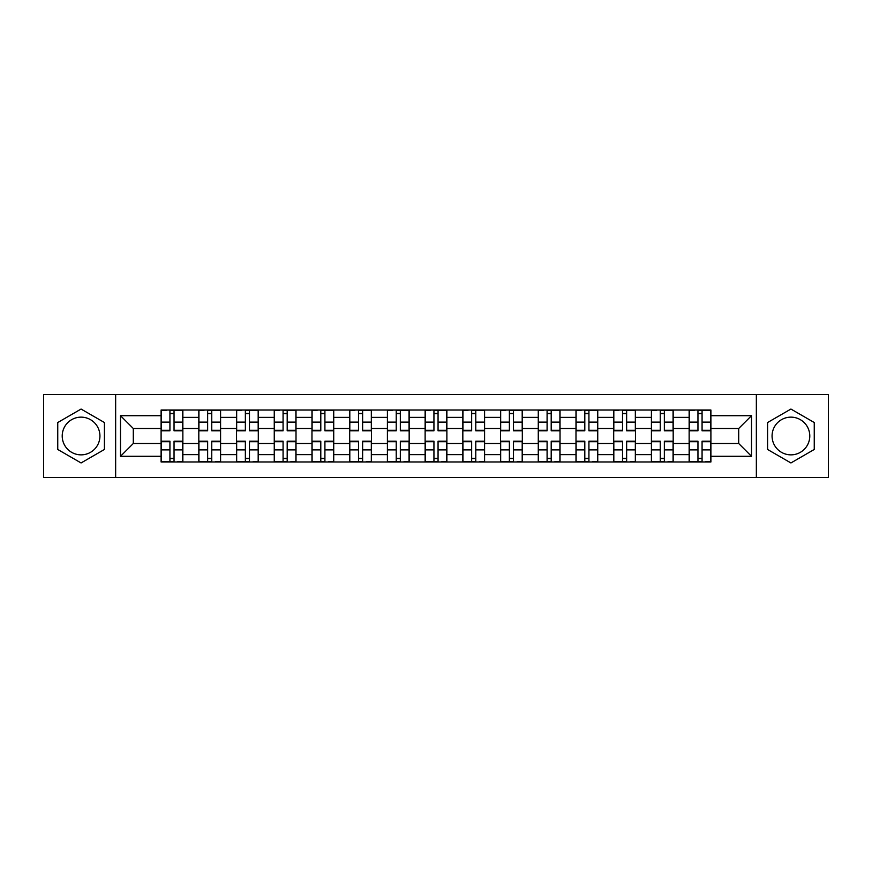 <?xml version="1.0" encoding="UTF-8"?>
<svg xmlns="http://www.w3.org/2000/svg" width="872" height="872" viewBox="0 0 872 872"><rect width="100%" height="100%" fill="white"/><g stroke="black" fill="none" stroke-linecap="round" stroke-linejoin="round"><path stroke-width="1.31" d="M81.074 454.857A18.857 18.857 0 0 1 62.217 436A18.857 18.857 0 0 1 81.074 417.143A18.857 18.857 0 0 1 99.931 436A18.857 18.857 0 0 1 81.074 454.857M790.926 454.857A18.857 18.857 0 0 1 772.069 436A18.857 18.857 0 0 1 790.926 417.143A18.857 18.857 0 0 1 809.783 436A18.857 18.857 0 0 1 790.926 454.857M756.351 477.464L828.4 477.464L828.4 394.536L43.6 394.536L43.6 477.464L756.351 477.464L756.351 394.536M198.816 461.986L198.816 417.383L182.858 417.383L182.858 461.986M182.858 417.383L182.858 410.014M198.816 417.383L198.816 410.014M220.583 410.014L220.583 461.986M236.541 461.986L236.541 410.014M258.297 410.014L258.297 461.986M274.255 461.986L274.255 410.014M296.011 410.014L296.011 461.986M311.969 461.986L311.969 410.014M333.725 410.014L333.725 461.986M349.683 461.986L349.683 410.014M371.45 410.014L371.45 461.986M387.408 461.986L387.408 410.014M409.164 410.014L409.164 461.986M425.122 461.986L425.122 410.014M446.878 410.014L446.878 461.986M462.836 461.986L462.836 410.014M484.592 410.014L484.592 461.986M500.55 461.986L500.55 410.014M522.317 410.014L522.317 461.986M538.275 461.986L538.275 410.014M560.031 410.014L560.031 461.986M575.989 461.986L575.989 410.014M597.745 410.014L597.745 461.986M613.703 461.986L613.703 410.014M635.459 410.014L635.459 461.986M651.417 461.986L651.417 410.014M673.184 410.014L673.184 461.986M689.142 461.986L689.142 410.014M689.142 443.499L673.184 443.499M651.417 443.499L635.459 443.499M613.703 443.499L597.745 443.499M575.989 443.499L560.031 443.499M538.275 443.499L522.317 443.499M500.55 443.499L484.592 443.499M462.836 443.499L446.878 443.499M425.122 443.499L409.164 443.499M387.408 443.499L371.45 443.499M349.683 443.499L333.725 443.499M311.969 443.499L296.011 443.499M274.255 443.499L258.297 443.499M236.541 443.499L220.583 443.499M198.816 443.499L182.858 443.499M689.142 428.501L673.184 428.501M651.417 428.501L635.459 428.501M613.703 428.501L597.745 428.501M575.989 428.501L560.031 428.501M538.275 428.501L522.317 428.501M500.55 428.501L484.592 428.501M462.836 428.501L446.878 428.501M425.122 428.501L409.164 428.501M387.408 428.501L371.45 428.501M349.683 428.501L333.725 428.501M311.969 428.501L296.011 428.501M274.255 428.501L258.297 428.501M236.541 428.501L220.583 428.501M198.816 428.501L182.858 428.501M133.296 443.499L161.102 443.499L161.102 428.501L133.296 428.501L133.296 443.499L120.489 456.307L120.489 415.693L161.102 415.693L161.102 428.501M710.898 428.501L710.898 443.499L738.704 443.499L738.704 428.501L710.898 428.501L710.898 410.014L161.102 410.014L161.102 415.693M710.898 415.693L751.511 415.693L751.511 456.307L710.898 456.307L710.898 443.499M161.102 443.499L161.102 461.986L710.898 461.986L710.898 456.307M161.102 456.307L120.489 456.307M115.649 477.464L115.649 394.536M104.411 422.528L81.074 409.055L57.748 422.528L57.748 449.472L81.074 462.945L104.411 449.472L104.411 422.528M814.252 422.528L790.926 409.055L767.589 422.528L767.589 449.472L790.926 462.945L814.252 449.472L814.252 422.528M174.04 458.367L169.931 458.367M169.931 413.633L174.04 413.633M211.754 458.367L207.645 458.367M207.645 413.633L211.754 413.633M249.468 458.367L245.359 458.367M245.359 413.633L249.468 413.633M287.193 458.367L283.073 458.367M283.073 413.633L287.193 413.633M324.907 458.367L320.798 458.367M320.798 413.633L324.907 413.633M362.621 458.367L358.512 458.367M358.512 413.633L362.621 413.633M400.335 458.367L396.226 458.367M396.226 413.633L400.335 413.633M438.06 458.367L433.94 458.367M433.94 413.633L438.06 413.633M475.774 458.367L471.665 458.367M471.665 413.633L475.774 413.633M513.488 458.367L509.379 458.367M509.379 413.633L513.488 413.633M551.202 458.367L547.093 458.367M547.093 413.633L551.202 413.633M588.927 458.367L584.807 458.367M584.807 413.633L588.927 413.633M626.641 458.367L622.532 458.367M622.532 413.633L626.641 413.633M664.355 458.367L660.246 458.367M660.246 413.633L664.355 413.633M702.069 458.367L697.96 458.367M697.96 413.633L702.069 413.633M120.489 415.693L133.296 428.501M738.704 443.499L751.511 456.307M738.704 428.501L751.511 415.693M174.04 430.801L174.04 410.254L182.739 410.254L182.739 430.801L174.04 430.801M169.931 413.393L174.04 413.393M166.421 410.254L161.222 410.254L161.222 430.801L169.931 430.801L169.931 410.254L177.539 410.254M169.931 441.199L169.931 461.746L161.222 461.746L161.222 441.199L169.931 441.199M174.04 458.607L169.931 458.607M177.539 461.746L182.739 461.746L182.739 441.199L174.04 441.199L174.04 461.746L166.421 461.746M211.754 430.801L211.754 410.254L220.463 410.254L220.463 430.801L211.754 430.801M207.645 413.393L211.754 413.393M204.135 410.254L198.936 410.254L198.936 430.801L207.645 430.801L207.645 410.254L215.264 410.254M249.468 430.801L249.468 410.254L258.177 410.254L258.177 430.801L249.468 430.801M245.359 413.393L249.468 413.393M241.86 410.254L236.661 410.254L236.661 430.801L245.359 430.801L245.359 410.254L252.978 410.254M207.645 441.199L207.645 461.746L198.936 461.746L198.936 441.199L207.645 441.199M211.754 458.607L207.645 458.607M215.264 461.746L220.463 461.746L220.463 441.199L211.754 441.199L211.754 461.746L204.135 461.746M245.359 441.199L245.359 461.746L236.661 461.746L236.661 441.199L245.359 441.199M249.468 458.607L245.359 458.607M252.978 461.746L258.177 461.746L258.177 441.199L249.468 441.199L249.468 461.746L241.86 461.746M287.193 430.801L287.193 410.254L295.891 410.254L295.891 430.801L287.193 430.801M283.073 413.393L287.193 413.393M279.574 410.254L274.375 410.254L274.375 430.801L283.073 430.801L283.073 410.254L290.692 410.254M324.907 430.801L324.907 410.254L333.605 410.254L333.605 430.801L324.907 430.801M320.798 413.393L324.907 413.393M317.288 410.254L312.089 410.254L312.089 430.801L320.798 430.801L320.798 410.254L328.406 410.254M362.621 430.801L362.621 410.254L371.33 410.254L371.33 430.801L362.621 430.801M358.512 413.393L362.621 413.393M355.002 410.254L349.803 410.254L349.803 430.801L358.512 430.801L358.512 410.254L366.131 410.254M283.073 441.199L283.073 461.746L274.375 461.746L274.375 441.199L283.073 441.199M287.193 458.607L283.073 458.607M290.692 461.746L295.891 461.746L295.891 441.199L287.193 441.199L287.193 461.746L279.574 461.746M320.798 441.199L320.798 461.746L312.089 461.746L312.089 441.199L320.798 441.199M324.907 458.607L320.798 458.607M328.406 461.746L333.605 461.746L333.605 441.199L324.907 441.199L324.907 461.746L317.288 461.746M358.512 441.199L358.512 461.746L349.803 461.746L349.803 441.199L358.512 441.199M362.621 458.607L358.512 458.607M366.131 461.746L371.33 461.746L371.33 441.199L362.621 441.199L362.621 461.746L355.002 461.746M400.335 430.801L400.335 410.254L409.044 410.254L409.044 430.801L400.335 430.801M396.226 413.393L400.335 413.393M392.727 410.254L387.528 410.254L387.528 430.801L396.226 430.801L396.226 410.254L403.845 410.254M396.226 441.199L396.226 461.746L387.528 461.746L387.528 441.199L396.226 441.199M400.335 458.607L396.226 458.607M403.845 461.746L409.044 461.746L409.044 441.199L400.335 441.199L400.335 461.746L392.727 461.746M438.06 430.801L438.06 410.254L446.758 410.254L446.758 430.801L438.06 430.801M433.94 413.393L438.06 413.393M430.441 410.254L425.242 410.254L425.242 430.801L433.94 430.801L433.94 410.254L441.559 410.254M433.94 441.199L433.94 461.746L425.242 461.746L425.242 441.199L433.94 441.199M438.06 458.607L433.94 458.607M441.559 461.746L446.758 461.746L446.758 441.199L438.06 441.199L438.06 461.746L430.441 461.746M475.774 430.801L475.774 410.254L484.472 410.254L484.472 430.801L475.774 430.801M471.665 413.393L475.774 413.393M468.155 410.254L462.956 410.254L462.956 430.801L471.665 430.801L471.665 410.254L479.273 410.254M471.665 441.199L471.665 461.746L462.956 461.746L462.956 441.199L471.665 441.199M475.774 458.607L471.665 458.607M479.273 461.746L484.472 461.746L484.472 441.199L475.774 441.199L475.774 461.746L468.155 461.746M513.488 430.801L513.488 410.254L522.197 410.254L522.197 430.801L513.488 430.801M509.379 413.393L513.488 413.393M505.869 410.254L500.67 410.254L500.67 430.801L509.379 430.801L509.379 410.254L516.998 410.254M509.379 441.199L509.379 461.746L500.67 461.746L500.67 441.199L509.379 441.199M513.488 458.607L509.379 458.607M516.998 461.746L522.197 461.746L522.197 441.199L513.488 441.199L513.488 461.746L505.869 461.746M551.202 430.801L551.202 410.254L559.911 410.254L559.911 430.801L551.202 430.801M547.093 413.393L551.202 413.393M543.594 410.254L538.395 410.254L538.395 430.801L547.093 430.801L547.093 410.254L554.712 410.254M547.093 441.199L547.093 461.746L538.395 461.746L538.395 441.199L547.093 441.199M551.202 458.607L547.093 458.607M554.712 461.746L559.911 461.746L559.911 441.199L551.202 441.199L551.202 461.746L543.594 461.746M588.927 430.801L588.927 410.254L597.625 410.254L597.625 430.801L588.927 430.801M584.807 413.393L588.927 413.393M581.308 410.254L576.109 410.254L576.109 430.801L584.807 430.801L584.807 410.254L592.426 410.254M584.807 441.199L584.807 461.746L576.109 461.746L576.109 441.199L584.807 441.199M588.927 458.607L584.807 458.607M592.426 461.746L597.625 461.746L597.625 441.199L588.927 441.199L588.927 461.746L581.308 461.746M626.641 430.801L626.641 410.254L635.339 410.254L635.339 430.801L626.641 430.801M622.532 413.393L626.641 413.393M619.022 410.254L613.823 410.254L613.823 430.801L622.532 430.801L622.532 410.254L630.14 410.254M622.532 441.199L622.532 461.746L613.823 461.746L613.823 441.199L622.532 441.199M626.641 458.607L622.532 458.607M630.14 461.746L635.339 461.746L635.339 441.199L626.641 441.199L626.641 461.746L619.022 461.746M664.355 430.801L664.355 410.254L673.064 410.254L673.064 430.801L664.355 430.801M660.246 413.393L664.355 413.393M656.736 410.254L651.537 410.254L651.537 430.801L660.246 430.801L660.246 410.254L667.865 410.254M660.246 441.199L660.246 461.746L651.537 461.746L651.537 441.199L660.246 441.199M664.355 458.607L660.246 458.607M667.865 461.746L673.064 461.746L673.064 441.199L664.355 441.199L664.355 461.746L656.736 461.746M702.069 430.801L702.069 410.254L710.778 410.254L710.778 430.801L702.069 430.801M697.96 413.393L702.069 413.393M694.461 410.254L689.262 410.254L689.262 430.801L697.96 430.801L697.96 410.254L705.579 410.254M697.96 441.199L697.96 461.746L689.262 461.746L689.262 441.199L697.96 441.199M702.069 458.607L697.96 458.607M705.579 461.746L710.778 461.746L710.778 441.199L702.069 441.199L702.069 461.746L694.461 461.746M651.417 417.383L635.459 417.383M613.703 417.383L597.745 417.383M575.989 417.383L560.031 417.383M538.275 417.383L522.317 417.383M500.55 417.383L484.592 417.383M462.836 417.383L446.878 417.383M425.122 417.383L409.164 417.383M387.408 417.383L371.45 417.383M349.683 417.383L333.725 417.383M311.969 417.383L296.011 417.383M274.255 417.383L258.297 417.383M236.541 417.383L220.583 417.383M689.142 417.383L673.184 417.383M651.417 454.617L635.459 454.617M613.703 454.617L597.745 454.617M575.989 454.617L560.031 454.617M538.275 454.617L522.317 454.617M500.55 454.617L484.592 454.617M462.836 454.617L446.878 454.617M425.122 454.617L409.164 454.617M387.408 454.617L371.45 454.617M349.683 454.617L333.725 454.617M311.969 454.617L296.011 454.617M274.255 454.617L258.297 454.617M236.541 454.617L220.583 454.617M198.816 454.617L182.858 454.617M689.142 454.617L673.184 454.617M174.04 430.288L182.739 430.288M174.04 422.124L182.739 422.124M161.222 430.288L169.931 430.288M161.222 422.124L169.931 422.124M169.931 441.712L161.222 441.712M169.931 449.876L161.222 449.876M182.739 441.712L174.04 441.712M182.739 449.876L174.04 449.876M211.754 430.288L220.463 430.288M211.754 422.124L220.463 422.124M198.936 430.288L207.645 430.288M198.936 422.124L207.645 422.124M249.468 430.288L258.177 430.288M249.468 422.124L258.177 422.124M236.661 430.288L245.359 430.288M236.661 422.124L245.359 422.124M207.645 441.712L198.936 441.712M207.645 449.876L198.936 449.876M220.463 441.712L211.754 441.712M220.463 449.876L211.754 449.876M245.359 441.712L236.661 441.712M245.359 449.876L236.661 449.876M258.177 441.712L249.468 441.712M258.177 449.876L249.468 449.876M287.193 430.288L295.891 430.288M287.193 422.124L295.891 422.124M274.375 430.288L283.073 430.288M274.375 422.124L283.073 422.124M324.907 430.288L333.605 430.288M324.907 422.124L333.605 422.124M312.089 430.288L320.798 430.288M312.089 422.124L320.798 422.124M362.621 430.288L371.33 430.288M362.621 422.124L371.33 422.124M349.803 430.288L358.512 430.288M349.803 422.124L358.512 422.124M283.073 441.712L274.375 441.712M283.073 449.876L274.375 449.876M295.891 441.712L287.193 441.712M295.891 449.876L287.193 449.876M320.798 441.712L312.089 441.712M320.798 449.876L312.089 449.876M333.605 441.712L324.907 441.712M333.605 449.876L324.907 449.876M358.512 441.712L349.803 441.712M358.512 449.876L349.803 449.876M371.33 441.712L362.621 441.712M371.33 449.876L362.621 449.876M400.335 430.288L409.044 430.288M400.335 422.124L409.044 422.124M387.528 430.288L396.226 430.288M387.528 422.124L396.226 422.124M396.226 441.712L387.528 441.712M396.226 449.876L387.528 449.876M409.044 441.712L400.335 441.712M409.044 449.876L400.335 449.876M438.06 430.288L446.758 430.288M438.06 422.124L446.758 422.124M425.242 430.288L433.94 430.288M425.242 422.124L433.94 422.124M433.94 441.712L425.242 441.712M433.94 449.876L425.242 449.876M446.758 441.712L438.06 441.712M446.758 449.876L438.06 449.876M475.774 430.288L484.472 430.288M475.774 422.124L484.472 422.124M462.956 430.288L471.665 430.288M462.956 422.124L471.665 422.124M471.665 441.712L462.956 441.712M471.665 449.876L462.956 449.876M484.472 441.712L475.774 441.712M484.472 449.876L475.774 449.876M513.488 430.288L522.197 430.288M513.488 422.124L522.197 422.124M500.67 430.288L509.379 430.288M500.67 422.124L509.379 422.124M509.379 441.712L500.67 441.712M509.379 449.876L500.67 449.876M522.197 441.712L513.488 441.712M522.197 449.876L513.488 449.876M551.202 430.288L559.911 430.288M551.202 422.124L559.911 422.124M538.395 430.288L547.093 430.288M538.395 422.124L547.093 422.124M547.093 441.712L538.395 441.712M547.093 449.876L538.395 449.876M559.911 441.712L551.202 441.712M559.911 449.876L551.202 449.876M588.927 430.288L597.625 430.288M588.927 422.124L597.625 422.124M576.109 430.288L584.807 430.288M576.109 422.124L584.807 422.124M584.807 441.712L576.109 441.712M584.807 449.876L576.109 449.876M597.625 441.712L588.927 441.712M597.625 449.876L588.927 449.876M626.641 430.288L635.339 430.288M626.641 422.124L635.339 422.124M613.823 430.288L622.532 430.288M613.823 422.124L622.532 422.124M622.532 441.712L613.823 441.712M622.532 449.876L613.823 449.876M635.339 441.712L626.641 441.712M635.339 449.876L626.641 449.876M664.355 430.288L673.064 430.288M664.355 422.124L673.064 422.124M651.537 430.288L660.246 430.288M651.537 422.124L660.246 422.124M660.246 441.712L651.537 441.712M660.246 449.876L651.537 449.876M673.064 441.712L664.355 441.712M673.064 449.876L664.355 449.876M702.069 430.288L710.778 430.288M702.069 422.124L710.778 422.124M689.262 430.288L697.96 430.288M689.262 422.124L697.96 422.124M697.96 441.712L689.262 441.712M697.96 449.876L689.262 449.876M710.778 441.712L702.069 441.712M710.778 449.876L702.069 449.876"/></g></svg>
